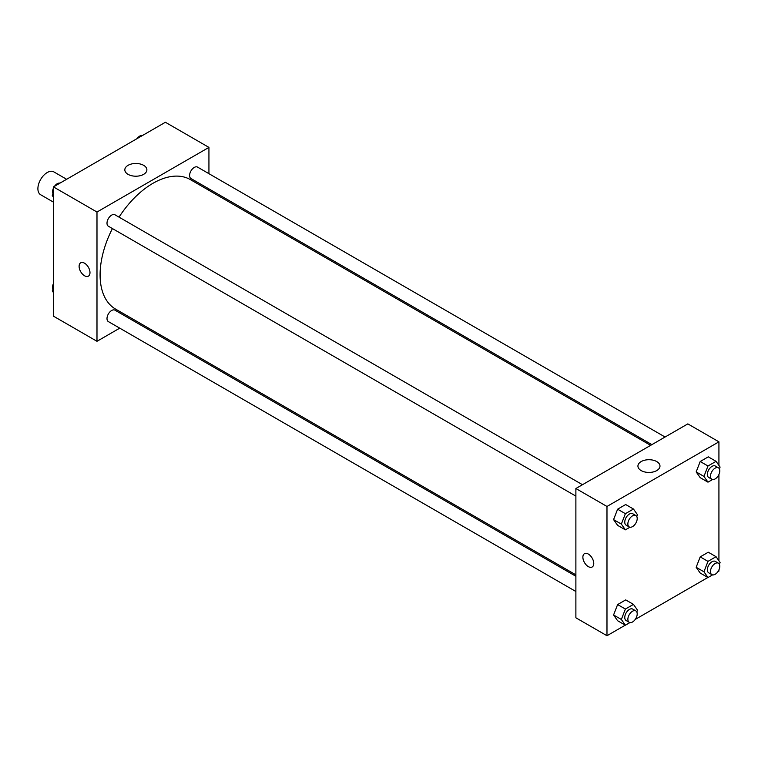 <?xml version="1.0" encoding="UTF-8"?>
<svg xmlns="http://www.w3.org/2000/svg" width="758" height="758" viewBox="0 0 758 758"><rect width="100%" height="100%" fill="white"/><g stroke="black" fill="none" stroke-linecap="round" stroke-linejoin="round"><path stroke-width="1.14" d="M66.638 179.276L53.827 171.876A13.189 7.618 120 0 0 43.661 175.411A13.189 7.618 120 0 0 37.9 188.695A13.189 7.618 120 0 0 40.629 194.73L53.448 202.13M119.745 328.157L96.986 341.299L53.448 316.162L53.448 186.894L165.396 122.265L208.933 147.393L208.933 173.677M208.933 188.913L208.933 190.334M128.055 165.339A11.029 6.367 180 0 1 140.078 163.955A11.029 6.367 180 0 1 146.881 169.839A11.029 6.367 180 0 1 135.853 176.207A11.029 6.367 180 0 1 124.824 169.839A11.029 6.367 180 0 1 128.055 165.339M96.986 341.299L96.986 212.032L53.448 186.894M96.986 212.032L208.933 147.393M80.699 262.818A7.694 4.444 -120 0 0 79.524 268.986A7.694 4.444 -120 0 0 84.545 275.76A7.694 4.444 60 0 1 79.514 268.986A7.694 4.444 60 0 1 80.699 262.818A7.694 4.444 60 0 1 88.392 267.261A7.694 4.444 60 0 1 88.392 276.149A7.694 4.444 60 0 1 84.545 275.77A7.694 4.444 -120 0 0 88.392 276.149M134.175 319.829L132.934 320.539M582.476 484.713L114.96 214.789A6.595 3.809 120 0 0 108.366 218.598A6.595 3.809 120 0 0 108.366 226.216L575.881 496.13M575.881 576.269L114.96 310.164A6.595 3.809 120 0 0 109.882 311.926A6.595 3.809 120 0 0 107.001 318.568A6.595 3.809 120 0 0 108.366 321.591L575.881 591.505M665.069 437.025L197.554 167.111A6.595 3.809 120 0 0 192.475 168.873A6.595 3.809 120 0 0 189.595 175.515A6.595 3.809 120 0 0 190.959 178.528L651.871 444.643M112.421 228.565A74.758 43.168 120 0 0 100.094 274.87A74.758 43.168 120 0 0 115.576 309.093L575.881 574.848M650.639 445.353L190.343 179.599A74.758 43.168 120 0 0 119.025 217.139M625.293 625.16L606.978 635.735L575.881 617.789L575.881 488.512L687.828 423.883L718.925 441.838L718.925 465.412M635.251 619.419L707.887 577.473M717.845 571.731L718.925 571.106L718.925 569.855M613.573 519.609L617.609 525.36L613.573 519.609L617.609 509.196L613.573 519.609L621.352 524.1L625.388 513.687L633.47 509.025L637.506 514.767L636.805 516.586M625.691 504.534L617.609 509.196L625.691 504.534L633.47 509.025M696.166 471.921L700.202 477.673L696.166 471.921L700.202 461.508L696.166 471.921L703.945 476.412L707.981 465.999L716.064 461.338L720.1 467.08L719.399 468.899M708.285 456.847L700.202 461.508L708.285 456.847L716.064 461.338M696.166 567.297L700.202 573.039L696.166 567.297L700.202 556.884L696.166 567.297L703.945 571.788L707.981 561.375L716.064 556.704L720.1 562.455L719.399 564.274M708.285 552.222L700.202 556.884L708.285 552.222L716.064 556.704M606.978 635.735L606.978 506.467L718.925 441.838M718.925 474.489L718.925 560.778M613.573 614.984L617.609 620.726L613.573 614.984L617.609 604.571L613.573 614.984L621.352 619.466L625.388 609.053L633.47 604.391L637.506 610.143L636.805 611.952M625.691 599.9L617.609 604.571L625.691 599.9L633.47 604.391M641.154 470.576A11.029 6.367 180 0 1 637.923 466.075A11.029 6.367 180 0 1 648.952 459.708A11.029 6.367 180 0 1 659.981 466.075A11.029 6.367 180 0 1 653.178 471.959A11.029 6.367 180 0 1 641.154 470.576M606.978 506.467L575.881 488.512M593.76 563.478A7.694 4.444 60 0 1 592.169 566.993A7.694 4.444 60 0 1 584.465 562.55A7.694 4.444 60 0 1 584.465 553.672A7.694 4.444 60 0 1 590.397 555.728A7.694 4.444 60 0 1 593.76 563.478M584.475 553.662A7.694 4.444 -120 0 0 584.475 562.55A7.694 4.444 -120 0 0 592.169 566.993M629.955 527.208L625.388 529.842L621.352 524.1M635.839 515.516L632.722 513.716A6.595 3.809 120 0 0 627.643 515.487A6.595 3.809 120 0 0 624.763 522.129A6.595 3.809 120 0 0 626.127 525.142L629.235 526.943A6.595 3.809 120 0 0 635.839 523.134A6.595 3.809 120 0 0 635.839 515.516A6.595 3.809 120 0 0 630.751 517.278A6.595 3.809 120 0 0 627.87 523.92A6.595 3.809 120 0 0 629.235 526.943M625.388 529.842L617.609 525.36M625.388 513.687L617.609 509.196M712.548 479.52L707.981 482.164L703.945 476.412M718.432 467.828L715.315 466.037A6.595 3.809 120 0 0 710.237 467.8A6.595 3.809 120 0 0 707.356 474.442A6.595 3.809 120 0 0 708.721 477.464L711.828 479.255A6.595 3.809 120 0 0 718.432 475.446A6.595 3.809 120 0 0 718.432 467.828A6.595 3.809 120 0 0 713.344 469.6A6.595 3.809 120 0 0 710.464 476.232A6.595 3.809 120 0 0 711.828 479.255M707.981 482.164L700.202 477.673M707.981 465.999L700.202 461.508M629.955 622.574L625.388 625.217L621.352 619.466M635.839 610.891L632.722 609.091A6.595 3.809 120 0 0 627.643 610.863A6.595 3.809 120 0 0 624.763 617.495A6.595 3.809 120 0 0 626.127 620.518L629.235 622.309A6.595 3.809 120 0 0 635.839 618.5A6.595 3.809 120 0 0 635.839 610.891A6.595 3.809 120 0 0 630.751 612.654A6.595 3.809 120 0 0 627.87 619.295A6.595 3.809 120 0 0 629.235 622.309M625.388 625.217L617.609 620.726M625.388 609.053L617.609 604.571M712.548 574.896L707.981 577.53L703.945 571.788M718.432 563.203L715.315 561.403A6.595 3.809 120 0 0 710.237 563.175A6.595 3.809 120 0 0 707.356 569.817A6.595 3.809 120 0 0 708.721 572.83L711.828 574.63A6.595 3.809 120 0 0 718.432 570.821A6.595 3.809 120 0 0 718.432 563.203A6.595 3.809 120 0 0 713.344 564.966A6.595 3.809 120 0 0 710.464 571.608A6.595 3.809 120 0 0 711.828 574.63M707.981 577.53L700.202 573.039M707.981 561.375L700.202 556.884M53.448 197.222L52.274 195.545L53.448 192.513M56.263 185.274L64.487 180.527M53.448 196.227L52.274 195.545M53.448 188.145A6.595 3.809 120 0 0 52.577 191.774A6.595 3.809 120 0 0 52.975 193.726M59.825 183.104A6.595 3.809 120 0 0 54.529 186.269M138.856 137.586L147.08 132.839M142.419 135.426A6.595 3.809 120 0 0 137.122 138.581M53.448 292.588L52.274 290.92L53.448 287.888M53.448 291.593L52.274 290.92M53.448 283.511A6.595 3.809 120 0 0 52.577 287.149A6.595 3.809 120 0 0 52.975 289.101"/></g></svg>
